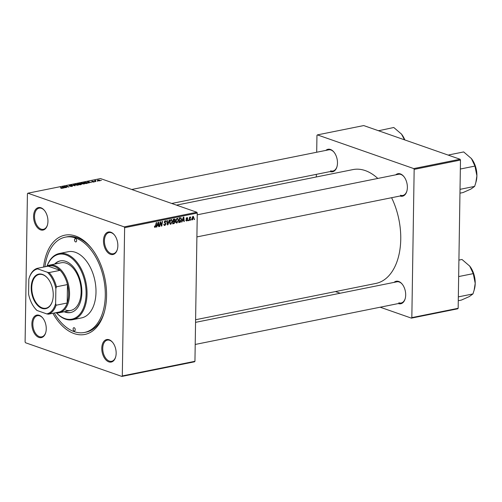 <?xml version="1.0" encoding="UTF-8"?>
<svg xmlns="http://www.w3.org/2000/svg" width="502" height="502" viewBox="0 0 502 502"><rect width="100%" height="100%" fill="white"/><g stroke="black" fill="none" stroke-linecap="round" stroke-linejoin="round"><path stroke-width="0.75" d="M40.932 207.772A11.477 6.959 78.6 0 1 44.49 210.495A11.477 6.959 78.6 0 1 47.426 225.065A11.477 6.959 78.6 0 1 40.587 229.878A11.477 6.959 78.6 0 1 33.578 216.312A11.477 6.959 78.6 0 1 40.932 207.772M44.647 210.689A10.799 6.545 -101.4 0 0 41.446 208.317A10.799 6.545 -101.4 0 0 39.156 208.129A10.799 6.545 -101.4 0 0 34.594 218.175A10.799 6.545 -101.4 0 0 41.12 229.119A10.799 6.545 -101.4 0 0 43.417 229.307A10.799 6.545 -101.4 0 0 47.489 224.821M110.835 232.213A11.477 6.959 78.6 0 1 114.393 234.93A11.477 6.959 78.6 0 1 117.324 249.5A11.477 6.959 78.6 0 1 110.484 254.319A11.477 6.959 78.6 0 1 103.475 240.753A11.477 6.959 78.6 0 1 110.835 232.213M114.544 235.131A10.799 6.545 -101.4 0 0 111.35 232.752A10.799 6.545 -101.4 0 0 109.053 232.57A10.799 6.545 -101.4 0 0 104.498 242.617A10.799 6.545 -101.4 0 0 111.024 253.56A10.799 6.545 -101.4 0 0 113.32 253.748A10.799 6.545 -101.4 0 0 117.393 249.262M109.147 339.754A11.477 6.959 78.6 0 1 112.699 342.477A11.477 6.959 78.6 0 1 115.636 357.047A11.477 6.959 78.6 0 1 108.796 361.86A11.477 6.959 78.6 0 1 101.787 348.294A11.477 6.959 78.6 0 1 109.147 339.754M112.856 342.671A10.799 6.545 -101.4 0 0 109.662 340.3A10.799 6.545 -101.4 0 0 107.365 340.111A10.799 6.545 -101.4 0 0 102.81 350.158A10.799 6.545 -101.4 0 0 109.336 361.101A10.799 6.545 -101.4 0 0 111.632 361.289A10.799 6.545 -101.4 0 0 115.698 356.803M39.244 315.312A11.477 6.959 78.6 0 1 42.802 318.036A11.477 6.959 78.6 0 1 45.732 332.606A11.477 6.959 78.6 0 1 38.899 337.419A11.477 6.959 78.6 0 1 31.883 323.853A11.477 6.959 78.6 0 1 39.244 315.312M42.952 318.23A10.799 6.545 -101.4 0 0 39.758 315.858A10.799 6.545 -101.4 0 0 37.462 315.67A10.799 6.545 -101.4 0 0 32.906 325.716A10.799 6.545 -101.4 0 0 39.432 336.666A10.799 6.545 -101.4 0 0 41.729 336.848A10.799 6.545 -101.4 0 0 45.801 332.362M394.064 282.375A11.477 6.959 78.6 0 1 398.676 281.453A11.477 6.959 78.6 0 1 402.234 284.17A11.477 6.959 78.6 0 1 405.164 298.74A11.477 6.959 78.6 0 1 398.331 303.559M398.864 302.8A10.799 6.545 -101.4 0 0 401.161 302.988A10.799 6.545 -101.4 0 0 405.233 298.502M402.384 284.37A10.799 6.545 -101.4 0 0 399.19 281.992A10.799 6.545 -101.4 0 0 396.894 281.81L195.56 322.353M325.854 150.399A11.477 6.959 78.6 0 1 330.46 149.47A11.477 6.959 78.6 0 1 334.018 152.188A11.477 6.959 78.6 0 1 336.955 166.758A11.477 6.959 78.6 0 1 330.115 171.577M330.655 170.818A10.799 6.545 -101.4 0 0 332.952 171.006A10.799 6.545 -101.4 0 0 337.018 166.52M334.175 152.388A10.799 6.545 -101.4 0 0 330.981 150.01A10.799 6.545 -101.4 0 0 328.684 149.828L131.731 189.486M395.752 174.834A11.477 6.959 78.6 0 1 400.364 173.905A11.477 6.959 78.6 0 1 403.922 176.629A11.477 6.959 78.6 0 1 406.852 191.199A11.477 6.959 78.6 0 1 400.019 196.012M400.552 195.259A10.799 6.545 -101.4 0 0 402.849 195.447A10.799 6.545 -101.4 0 0 406.921 190.955M404.079 176.829A10.799 6.545 -101.4 0 0 400.878 174.451A10.799 6.545 -101.4 0 0 398.582 174.263L197.248 214.806M43.58 267.07A50.633 30.691 78.6 0 1 75.633 236.053A50.633 30.691 78.6 0 1 91.326 248.057A50.633 30.691 78.6 0 1 104.265 312.338A50.633 30.691 78.6 0 1 74.101 333.579A50.633 30.691 78.6 0 1 52.886 313.286M54.254 313.01A48.612 29.467 -101.4 0 0 74.133 331.627A48.612 29.467 -101.4 0 0 84.461 332.468L86.043 332.148A48.612 29.467 -101.4 0 0 104.466 311.616M91.784 248.647A48.612 29.467 -101.4 0 0 77.182 237.684A48.612 29.467 -101.4 0 0 66.848 236.844L65.266 237.164A48.612 29.467 -101.4 0 0 44.948 266.8M377.799 178.448A58.063 35.196 -101.4 0 0 365.274 170.598A58.063 35.196 -101.4 0 0 352.931 169.594L176.466 205.13M188.382 220.679L187.993 220.761L188.087 220.089L188.476 220.014L188.382 220.679L188.024 220.554M190.961 220.158L190.578 220.24L190.672 219.569L191.061 219.493L190.961 220.158L190.609 220.039M176.12 222.744L176.961 223.039L175.725 221.326L176.265 219.211L177.369 218.301L178.612 220.071L176.961 223.039L176.503 223.02M177.369 218.301L177.84 218.326M181.994 221.966L181.58 222.047L183.362 217.153L183.832 217.059L184.265 221.507L183.883 221.589L183.776 220.372L182.471 220.635L181.994 221.966L181.655 221.846M174.784 218.96L175.273 219.889L174.746 221.1L175.192 221.928L174.112 223.553L172.632 223.854L173.328 219.173L174.84 218.979M167.913 224.802L167.423 224.902L166.928 220.466L167.317 220.384L167.737 224.187L169.18 220.008L169.594 219.926L167.913 224.802L167.392 224.62M154.597 227.211L155.2 227.419L154.503 226.145L154.886 226.013L155.237 226.885L156.241 222.618L156.63 222.537L156.122 225.963L154.854 227.412M154.484 226.289L155.237 226.885M159.812 226.433L159.423 226.509L160.125 221.834L160.533 221.752L161.525 225.404L162.096 221.438L162.485 221.357L161.795 226.038L161.387 226.113L160.389 222.474L159.812 226.433L159.454 226.308M194.945 361.302L194.512 361.804L121.867 376.431L122.3 375.929L194.945 361.302L197.273 213.055L124.628 227.682L124.22 226.885L196.866 212.258L197.273 213.055M122.3 375.929L124.628 227.682M156.775 227.042L156.36 227.13L158.143 222.235L158.613 222.141L159.046 226.59L158.657 226.666L158.557 225.448L157.245 225.712L156.775 227.042L156.436 226.923M163.985 225.134L164.92 225.461L163.803 224.156L164.185 224.017L164.273 224.67L164.957 224.927L165.716 224.011L164.217 222.154L165.265 220.742L166.319 221.94L165.246 221.275L164.6 222.047L166.099 223.892L164.92 225.461L164.355 225.448M163.815 224.513L164.957 224.927M165.265 220.742L165.754 220.754M164.725 220.993L165.572 221.288L164.643 221.062M169.996 223.98L170.837 224.275L169.601 222.562L170.14 220.441L171.245 219.537L172.481 221.307L170.837 224.275L170.379 224.25M171.245 219.537L171.715 219.562M186.982 217.604L187.842 218.433L186.964 218.019L186.549 218.558L187.629 219.939L186.706 221.075L185.809 220.077L186.198 219.945L186.731 220.66L187.246 220.052L186.167 218.709L187.415 217.617M185.828 220.416L186.731 220.66M187.459 218.571L186.506 217.862M180.839 217.724L181.624 219.361L180.444 222.173L178.762 222.618L179.452 217.943L180.971 217.755M192.034 219.644L192.686 219.87L191.795 218.74L193.044 216.381L193.916 217.586L192.322 219.857M193.044 216.381L193.389 216.4M189.486 220.46L189.097 220.535L189.605 217.134L189.988 217.059L189.881 217.761L190.773 216.958L189.486 220.46L189.128 220.334M194.506 219.449L194.123 219.525L194.211 218.859L194.607 218.778L194.506 219.449L194.148 219.324M84.016 183.061L84.769 183.613L84.129 183.983L81.581 183.795L80.778 183.236L81.424 182.86L84.01 183.312M88.766 182.584L89.124 182.96L88.71 183.042L87.461 181.661L87.932 181.567L91.389 182.502L90.078 182.32L88.766 182.584L88.76 183.029M62.367 188.369L60.723 188.187L61.991 187.943L60.34 187.127L62.443 187.899L62.436 188.35M62.041 188.413L61.991 187.943M72.363 186.342L72.376 185.872L72.087 186.411L69.947 186.292L72.018 185.96L69.081 185.778L69.326 185.294L71.322 185.401L69.445 185.69L72.376 185.872L72.087 186.411M71.761 186.462L72.018 185.96M69.659 185.42L69.439 185.865M73.687 184.435L75.036 185.796L71.027 184.974L74.434 185.684L73.279 184.516L73.687 184.435L73.681 184.937M77.892 184.297L78.638 184.843L78.005 185.219L75.457 185.025L74.654 184.466L75.3 184.09L77.885 184.548M101.297 180.274L100.908 180.35L101.291 180.507M196.866 212.258L100.507 178.568L27.861 193.201L124.22 226.885M81.368 184.516L81.374 184.008L81.236 184.548L79.762 184.843L77.427 183.682L80.107 183.537L81.374 184.008L81.236 184.548M80.1 184.039L80.107 183.537L80.32 184.014M63.547 187.666L63.905 188.037L63.49 188.118L62.242 186.744L62.706 186.65L66.17 187.579L63.547 187.666L63.541 188.112M65.53 186.713L66.553 187.503L64.225 186.342L68.19 186.926L66.584 185.865L68.918 187.026L64.946 186.443L65.524 186.989M93.874 182.025L92.192 181.937L93.799 181.705L91.678 181.573L91.872 181.197L93.397 181.253L92.017 181.479L94.156 181.624L94.15 181.95M93.623 182.063L93.799 181.705M91.678 181.573L91.872 181.197L91.86 181.624M92.123 181.297L92.01 181.649M87.499 183.249L85.886 183.613L83.552 182.452L86.965 182.433L87.499 183.249L87.75 183.004M99.716 180.111L99.854 180.82L98.085 180.701L97.928 179.98L99.716 180.375M100.325 180.538L99.854 180.82M97.432 180.249L97.921 180.187M97.758 180.99L97.363 181.065L97.752 181.222M95.945 181.385L94.527 180.682L95.738 180.463L95.945 181.109L95.662 180.626M95.261 181.046L95.399 180.488L95.393 181.115M95.173 181.504L94.778 181.586L95.167 181.743M121.867 376.431L25.514 342.747L25.1 341.944L27.428 193.703L27.861 193.201M458.157 308.297L457.724 308.799L411.402 318.13L411.835 317.628L458.157 308.297L460.485 160.056L414.163 169.381L413.748 168.584L460.07 159.253L460.485 160.056M411.835 317.628L414.163 169.381M413.748 168.584L317.389 134.894L363.718 125.569L460.07 159.253M316.304 176.968L316.348 174.351M316.693 152.238L316.957 135.396L317.389 134.894M335.436 291.574L340.174 293.231M380.177 307.211L411.402 318.13M195.598 319.73L375.86 283.435A58.063 35.196 -101.4 0 0 391.598 197.713M78.086 183.738L78.814 184.102L79.937 183.807L78.745 183.607L78.08 184.008M79.084 184.24L79.874 184.629L80.985 184.083L79.084 184.504M80.954 184.604L80.985 184.083M75.174 184.918L75.181 184.485L75.852 184.956L78.124 184.83L78.117 185.194M77.678 185.269L77.477 184.359L75.181 184.485M62.7 187.246L62.706 186.65M63.045 187.089L63.415 187.503L64.457 187.29L62.744 186.819L63.032 187.622M63.403 188.03L63.415 187.503M62.737 187.29L62.744 186.819M87.919 182.17L87.932 181.567M88.264 182.013L88.634 182.421L89.676 182.213L87.963 181.737L88.258 182.54M88.622 182.948L88.634 182.421M87.957 182.213L87.963 181.737M84.21 182.508L85.999 183.399L87.235 182.966L85.302 182.314L84.204 182.778M81.299 183.682L81.305 183.255L81.983 183.719L84.248 183.594L84.242 183.958M83.809 184.033L83.602 183.13L81.305 183.255M98.179 180.074L98.436 180.613L99.584 180.726L99.333 180.193L98.179 180.074L98.43 180.802M99.584 180.858L99.333 180.193M161.136 225.266L161.525 225.404M161.318 225.869L161.795 226.038M160.05 222.355L160.389 222.474M158.638 226.446L159.046 226.59M157.597 225.116L158.557 225.448M156.919 225.599L157.245 225.712M157.998 223.685L157.465 225.141L158.513 224.927L158.318 222.693L157.998 223.685L157.659 223.566M157.126 225.022L157.465 225.141M155.764 225.837L156.122 225.963M165.911 221.696L166.325 221.84M165.93 221.809L166.319 221.94M164.236 221.922L164.6 222.047M164.217 222.248L164.738 222.424M165.673 223.748L166.099 223.892M167.329 224.043L167.737 224.187M172.098 221.169L172.481 221.307M170.435 220.736L169.983 222.505L170.875 223.735L172.098 221.332L171.22 220.071L170.052 220.598M169.607 222.373L169.983 222.505M170.611 219.857L171.54 220.089L170.693 219.788M169.707 223.421L170.875 223.735M173.146 223.221L174.112 223.553M174.865 219.744L175.273 219.889M174.244 220.924L174.746 221.1M174.796 221.784L175.192 221.928M173.636 219.644L173.416 221.1L174.665 220.66L174.891 219.983L173.278 219.518M173.058 220.974L173.416 221.1M173.328 219.173L174.891 219.983M173.334 221.646L173.102 223.227L174.2 222.982L174.809 221.991L174.15 221.482L172.977 221.52M172.744 223.101L173.102 223.227M173.046 221.1L174.809 221.991M187.415 218.282L187.842 218.433M186.198 218.433L186.549 218.558M186.167 218.671L186.587 218.816M186.186 218.935L187.441 219.374M187.164 219.776L187.629 219.939M183.864 221.369L184.265 221.507M182.816 220.033L183.776 220.372M182.138 220.516L182.471 220.635M183.217 218.608L182.684 220.058L183.732 219.851L183.537 217.617L183.217 218.608L182.879 218.489M182.351 219.939L182.684 220.058M178.844 222.047L179.848 222.399M181.241 219.23L181.624 219.361M179.678 221.903L180.444 222.173M179.76 218.408L179.227 221.991L179.722 221.897L181.241 219.412L180.802 218.276L179.402 218.282M178.869 221.871L179.227 221.991M179.697 217.893L179.126 217.692M178.223 219.939L178.612 220.071M176.56 219.499L176.108 221.269L176.999 222.499L178.229 220.102L177.344 218.834L176.177 219.368M175.731 221.137L176.108 221.269M176.735 218.621L177.664 218.853L176.817 218.558M175.838 222.191L176.999 222.499M193.527 217.454L193.916 217.586M192.586 216.6L193.188 216.808L192.178 218.608L192.699 219.456L193.534 217.661L192.542 216.632M191.808 218.477L192.178 218.608M191.839 219.211L192.699 219.456M189.53 217.636L189.881 217.761M74.139 330.981A1.688 1.023 -101.4 0 0 74.497 331.006A1.688 1.023 -101.4 0 0 75.212 329.438A1.688 1.023 -101.4 0 0 74.189 327.731A1.688 1.023 -101.4 0 0 73.832 327.699A1.688 1.023 -101.4 0 0 73.123 329.268A1.688 1.023 -101.4 0 0 74.139 330.981M75.538 241.901A1.688 1.023 -101.4 0 0 75.896 241.933A1.688 1.023 -101.4 0 0 76.611 240.364A1.688 1.023 -101.4 0 0 75.589 238.651A1.688 1.023 -101.4 0 0 75.231 238.619A1.688 1.023 -101.4 0 0 74.522 240.194A1.688 1.023 -101.4 0 0 75.538 241.901M64.168 311.761A26.33 15.957 -101.4 0 0 64.99 312.081A26.33 15.957 -101.4 0 0 70.587 312.539A26.33 15.957 -101.4 0 0 81.694 288.048A26.33 15.957 -101.4 0 0 65.787 261.366A26.33 15.957 -101.4 0 0 60.19 260.908A26.33 15.957 -101.4 0 0 54.574 264.108M64.695 311.654A26.33 15.957 -101.4 0 0 65.517 311.974A26.33 15.957 -101.4 0 0 70.851 312.482M56.544 312.922A33.082 20.055 -101.4 0 0 64.89 318.582A33.082 20.055 -101.4 0 0 86.099 293.965A33.082 20.055 -101.4 0 0 65.887 254.865A33.082 20.055 -101.4 0 0 47.094 265.991M47.037 266.022A33.759 20.463 78.6 0 1 59.255 253.523A33.759 20.463 78.6 0 1 66.427 254.106A33.759 20.463 78.6 0 1 86.821 288.317A33.759 20.463 78.6 0 1 72.583 319.711A33.759 20.463 78.6 0 1 65.404 319.128A33.759 20.463 78.6 0 1 56.481 312.915M72.583 319.711L81.531 317.91A33.759 20.463 -101.4 0 0 95.769 286.517A33.759 20.463 -101.4 0 0 75.375 252.305A33.759 20.463 -101.4 0 0 68.203 251.722L59.255 253.523M84.461 332.468A48.612 29.467 -101.4 0 0 104.968 287.263A48.612 29.467 -101.4 0 0 75.601 237.998A48.612 29.467 -101.4 0 0 65.266 237.164M46.153 266.556A24.303 14.734 78.6 0 1 49.535 265.125L61.118 262.791A24.303 14.734 78.6 0 1 66.283 263.211A24.303 14.734 78.6 0 1 80.966 287.841A24.303 14.734 78.6 0 1 70.713 310.443A24.303 14.734 78.6 0 1 65.549 310.023M60.453 260.864A26.33 15.957 -101.4 0 0 55.101 264.002M379.255 130.997L379.173 130.627A20.965 12.707 -101.4 0 0 379.035 130.576A20.965 12.707 -101.4 0 0 378.903 130.533L378.439 130.715M379.173 130.627L393.781 127.489L401.525 134.141L404.512 139.832M401.5 134.116L401.525 134.141A18.267 11.069 -101.4 0 0 401.5 134.116A18.267 11.069 -101.4 0 0 401.255 133.814M404.85 139.951A18.267 11.069 -101.4 0 0 401.525 134.141M458.916 260.092L461.991 259.471L469.734 266.123A18.267 11.069 -101.4 0 0 469.715 266.098A18.267 11.069 -101.4 0 0 469.464 265.79M469.715 266.098L473.267 273.628L475.212 283.354L474.133 290.162L472.947 293.94L469.257 296.594L461.351 300.096L458.276 300.717M458.652 276.564L473.267 273.628M458.339 296.877L472.947 293.94M474.133 290.162L474.384 289.29A18.267 11.069 -101.4 0 0 475.212 283.354A18.267 11.069 78.6 0 0 469.734 266.123M449.152 155.438L448.939 154.898L463.679 151.93L471.422 158.582A18.267 11.069 -101.4 0 0 471.403 158.557A18.267 11.069 -101.4 0 0 471.152 158.249M475.827 182.615L476.072 181.743A18.267 11.069 -101.4 0 0 476.9 175.813A18.267 11.069 78.6 0 0 471.422 158.582L474.955 166.08L476.9 175.813L475.827 182.615L474.635 186.393L470.945 189.047L463.039 192.555L459.964 193.17M460.347 169.023L474.955 166.08M448.939 154.898L448.342 155.156M460.027 189.336L474.635 186.393M53.256 295.245A17.62 10.68 78.6 0 1 52.459 300.968A17.62 10.68 78.6 0 1 39.997 307.393A17.62 10.68 78.6 0 1 31.199 287.533A17.62 10.68 78.6 0 1 47.954 278.597A17.62 10.68 78.6 0 1 53.256 295.245M48.048 278.71A17.219 10.435 -101.4 0 0 39.143 274.45A17.219 10.435 -101.4 0 0 31.764 287.558A17.219 10.435 -101.4 0 0 45.939 308.203A17.219 10.435 -101.4 0 0 52.497 300.823M55.634 303.584L56.13 305.229A23.632 14.326 78.6 0 1 48.418 314.183L59.474 311.955A23.632 14.326 -101.4 0 0 67.186 303.001A23.632 14.326 -101.4 0 0 68.598 294.228A23.632 14.326 -101.4 0 0 67.475 284.565A23.632 14.326 -101.4 0 0 60.127 270.346A23.632 14.326 -101.4 0 0 48.142 266.154L37.092 268.382L37.7 268.884A22.954 13.912 -101.4 0 0 28.896 278.911A22.954 13.912 -101.4 0 0 28.821 279.187L28.589 294.128A22.954 13.912 -101.4 0 0 34.763 308.052A22.954 13.912 -101.4 0 0 37.048 310.493L46.755 313.894A22.954 13.912 -101.4 0 0 55.634 303.584L55.866 288.644A22.954 13.912 -101.4 0 0 47.408 272.279L37.7 268.884M49.535 265.125A24.303 14.734 78.6 0 1 69.552 294.266A24.303 14.734 78.6 0 1 59.136 312.777A24.303 14.734 78.6 0 1 55.458 312.765M56.13 305.229L67.186 303.001L67.475 284.565L56.425 286.793L55.866 288.644M47.408 272.279L49.07 272.567L60.127 270.346L48.142 266.154M28.821 279.187L29.373 277.336A23.632 14.326 78.6 0 1 37.092 268.382M48.418 314.183L46.755 313.894M37.048 310.493L36.433 309.991A23.632 14.326 78.6 0 1 35.071 308.435L34.763 308.052M49.07 272.567A23.632 14.326 78.6 0 1 56.425 286.793M160.546 223.208L161.004 223.365M160.878 224.388L161.343 224.551M159.887 223.446L160.251 223.578M164.229 222.361L165.39 222.769M167.197 222.875L167.63 223.026M186.167 218.797L186.895 219.048M179.446 217.993L180.318 218.295M189.329 218.966L189.7 219.098M87.235 182.966L87.229 183.33M97.896 180.243L97.89 180.626M95.493 180.751L95.48 181.159M155.068 226.879L154.465 226.666M164.556 224.915L163.834 224.664M174.665 219.493L173.598 219.123M174.583 221.482L172.889 220.893M187.19 218.031L186.562 217.812M190.522 217.448L190.101 217.303M332.952 171.006L171.728 203.473M401.161 302.988L195.209 344.46M196.903 236.919L402.849 195.447M59.136 312.777L70.713 310.443"/></g></svg>
